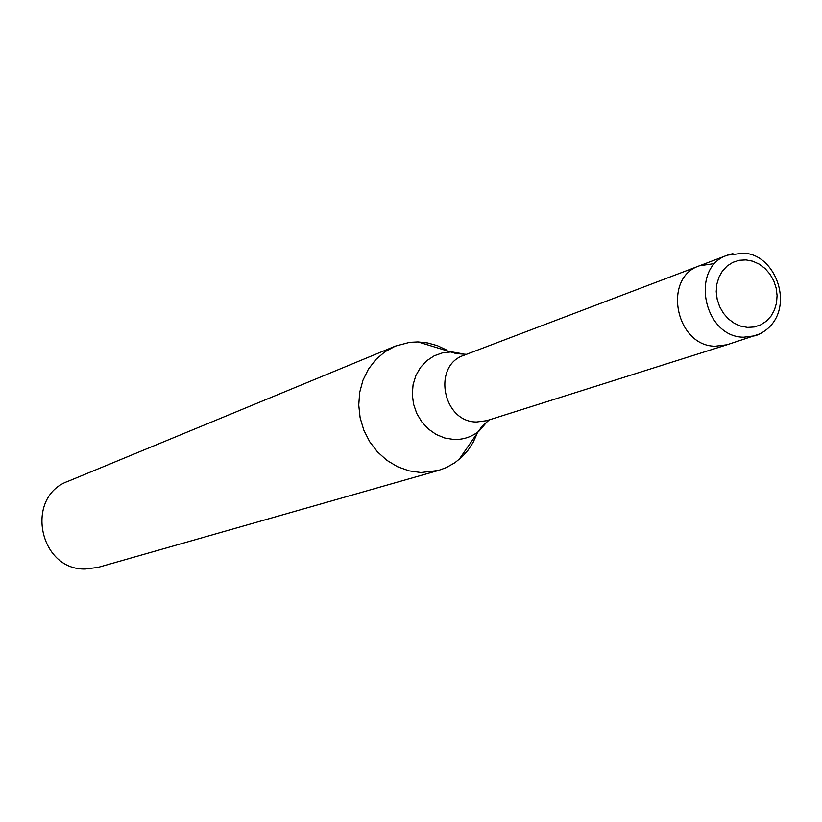 <?xml version="1.0" encoding="UTF-8"?>
<svg xmlns="http://www.w3.org/2000/svg" width="822" height="822" viewBox="0 0 822 822"><rect width="100%" height="100%" fill="white"/><g stroke="black" fill="none" stroke-linecap="round" stroke-linejoin="round"><path stroke-width="1.23" d="M713.424 263.728L699.532 265.773L463.978 355.268C432.002 365.451 442.719 422.272 476.626 421.994L486.706 420.679L726.987 344.767L715.222 346.226L726.987 344.767L760.864 333.537M699.532 265.773C662.255 277.538 675.55 346.144 715.222 346.226C675.55 346.144 662.255 277.538 699.532 265.773L727.562 255.118C689.689 267.058 703.303 337.082 743.622 337.205L755.582 335.725C799.118 318.936 779.256 253.998 743.468 253.207L727.562 255.118L732.885 253.597M446.582 350.008L437.396 345.682L427.748 342.969L417.997 341.921L409.685 342.342L395.3 346.134L384.902 351.785L375.829 359.543L368.42 369.14L362.964 380.206L359.697 392.32L358.741 405.02L360.128 417.812L363.827 430.194L369.674 441.702L377.462 451.874L386.864 460.32L397.529 466.732L409.037 470.852L420.946 472.547L438.506 470.441L446.284 467.584L454.946 462.683L462.221 456.724L468.139 450.076L473.04 442.544L476.842 434.293M395.3 346.134L68.103 481.281C24.557 496.642 38.901 570.283 85.303 569.019L98.034 567.396L438.506 470.441M463.31 353.892L451.71 351.867L442.75 352.751L434.293 355.751L426.762 360.714L420.515 367.424L415.881 375.531L413.096 384.645L412.295 394.313L413.528 404.054L416.733 413.384L421.748 421.83L428.324 428.971L436.133 434.458L444.764 438.013L453.816 439.472C463.351 439.76 471.807 436.924 479.195 430.954L487.898 420.813M747.578 327.413L754.329 326.971L760.699 324.854L766.351 321.176L771.015 316.121L774.458 309.956L776.513 302.979L777.088 295.55L776.143 288.019L773.738 280.775L769.988 274.168L765.077 268.527L759.24 264.139L752.777 261.211L746.006 259.906L739.255 260.286L732.875 262.341L727.172 265.968L722.456 270.993L718.952 277.168L716.846 284.165L716.239 291.656L717.174 299.249L719.599 306.565L723.391 313.223L728.364 318.885L734.262 323.272L740.776 326.159L747.578 327.413M466.495 354.313L456.272 353.624L417.997 341.921M489.285 419.857L481.692 426.741L458.933 459.673"/></g></svg>
